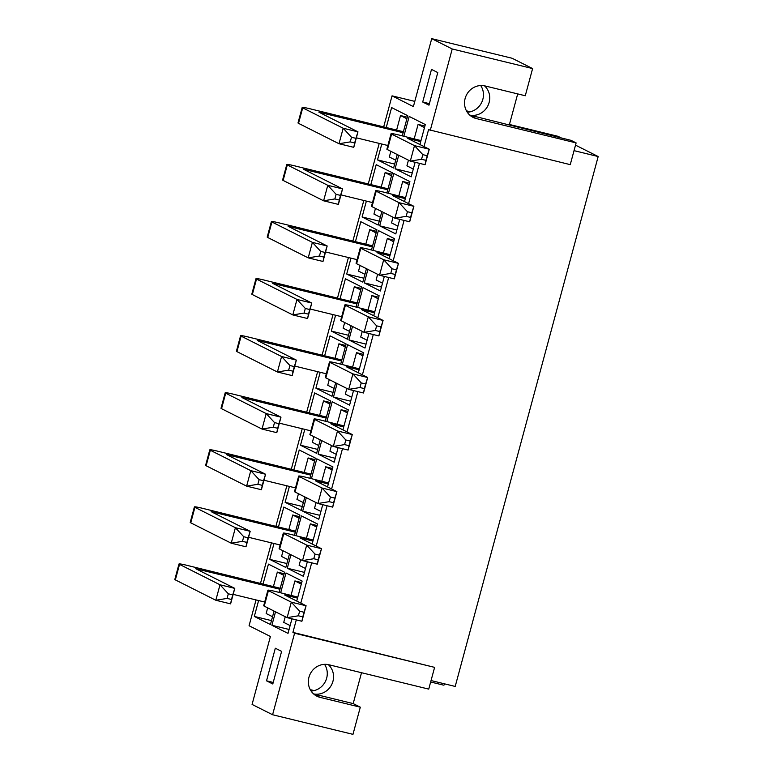 <?xml version="1.0" encoding="UTF-8"?>
<svg xmlns="http://www.w3.org/2000/svg" width="773" height="773" viewBox="0 0 773 773"><rect width="100%" height="100%" fill="white"/><g stroke="black" fill="none" stroke-linecap="round" stroke-linejoin="round"><path stroke-width="1.16" d="M274.067 611.076L270.434 624.536L254.317 616.429L271.487 620.613M322.737 504.692L318.805 519.253L302.687 511.146L319.867 515.33M370.876 184.438L376.209 164.649L392.326 172.766L386.896 192.912M381.843 211.609L378.219 225.078L362.102 216.962L379.272 221.146M291.044 595.287L294.919 580.929L301.296 584.137M290.117 625.579L283.73 622.371L285.266 616.709M297.798 597.114L275.439 591.48A11.286 0.802 15.1 0 0 267.883 590.224A11.286 0.802 15.1 0 0 268.415 590.64L291.305 602.157L306.089 605.761L284.619 594.959L297.528 598.109M361.522 672.713L353.184 703.594L360.305 707.179L352.971 734.35L272.589 714.745L294.581 633.222L292.919 632.382L296.291 619.888M300.813 603.114L311.683 562.821M316.215 546.047L327.085 505.755M331.607 488.98L342.487 448.688M347.009 431.914L357.88 391.621M362.402 374.847L373.282 334.554M377.804 317.78L388.674 277.488M393.206 260.714L404.076 220.421M408.598 203.647L419.468 163.354M424 146.58L428.561 129.661L570.252 164.649L576.117 142.908L571.092 140.377L469.771 115.129M452.224 48.979L532.607 68.575L512.103 58.255L431.721 38.65L452.224 48.979L430.232 130.502M431.721 38.65L413.391 106.587L392.046 95.842L383.708 126.753M272.589 714.745L252.075 704.425L270.405 636.488L249.07 625.744L256.037 599.935M260.52 583.277L271.429 542.868M275.922 526.21L286.831 485.802M291.324 469.143L302.224 428.735M306.717 412.086L317.626 371.668M322.119 355.02L333.018 314.601M337.511 297.953L348.42 257.535M352.913 240.886L363.812 200.468M368.306 183.819L379.214 143.401M266.53 680.829L275.323 648.218L281.604 651.378L272.801 683.989L266.53 680.829L273.217 682.462M422.705 102.017L431.498 69.406L437.779 72.565L428.976 105.176L422.705 102.017L429.392 103.65M381.775 144.029L377.495 159.895L393.612 168.012L397.245 154.542M386.268 127.381L391.611 107.582L407.729 115.699L402.289 135.845M403.854 136.222L409.188 116.433L425.305 124.55L419.913 144.532M415.12 162.291L411.197 176.862L395.08 168.746L398.713 155.286M362.102 216.962L366.383 201.096M350.981 258.163L346.7 274.029L362.817 282.135L366.45 268.675M355.474 241.505L360.817 221.716L376.934 229.832L371.494 249.979M335.588 315.229L331.308 331.095L347.415 339.202L351.048 325.742M340.081 298.571L345.415 278.782L361.532 286.899L356.102 307.045M320.186 372.296L315.906 388.162L332.023 396.269L335.656 382.809M324.679 355.638L330.023 335.849L346.14 343.966L340.7 364.112M304.794 429.363L300.513 445.229L316.621 453.336L320.254 439.876M309.287 412.705L314.621 392.916L330.738 401.032L325.298 421.179M289.392 486.42L285.111 502.295L301.228 510.402L304.862 496.942M293.885 469.771L299.228 449.983L315.345 458.089L309.905 478.245M274 543.487L269.709 559.362L285.826 567.469L289.46 554.009M278.483 526.838L283.826 507.049L299.943 515.156L294.503 535.312M254.317 616.429L258.597 600.553M263.091 583.905L268.434 564.116L284.541 572.223L279.111 592.379M388.452 193.289L393.795 173.5L409.912 181.616L404.521 201.598M399.728 219.358L395.795 233.919L379.678 225.813L383.311 212.353M373.059 250.355L378.393 230.567L394.51 238.683L389.119 258.665M384.326 276.425L380.393 290.986L364.286 282.879L367.919 269.41M357.657 307.422L363.001 287.633L379.118 295.75L373.726 315.722M368.934 333.492L365.001 348.053L348.884 339.946L352.517 326.477M342.265 364.489L347.599 344.7L363.716 352.817L358.324 372.789M353.532 390.558L349.599 405.12L333.482 397.013L337.115 383.543M326.863 421.556L332.206 401.767L348.323 409.874L342.932 429.856M338.13 447.625L334.207 462.186L318.089 454.08L321.723 440.61M311.461 478.622L316.804 458.833L332.921 466.94L327.53 486.922M302.687 511.146L306.321 497.677M296.069 535.689L301.412 515.9L317.519 524.007L312.128 543.989M307.335 561.758L303.412 576.32L287.295 568.213L290.928 554.743M280.667 592.756L286.01 572.967L302.127 581.074L296.735 601.056M291.943 618.825L288.01 633.387L271.893 625.27L275.526 611.81M431.044 680.549L455.2 686.443L598.176 156.542L575.518 145.131M561.343 138L558 136.309L509.446 124.472M445.103 683.979A7.054 2.29 103.7 0 1 443.383 685.1L430.658 681.999M306.437 538.221L310.311 523.862L316.698 527.08M305.519 568.513L299.132 565.305L300.658 559.642M313.2 540.047L290.832 534.414A11.286 0.802 15.1 0 0 283.285 533.157A11.286 0.802 15.1 0 0 283.807 533.573L306.707 545.1L321.491 548.704L300.011 537.892L312.93 541.042M321.839 481.154L325.713 466.795L332.09 470.013M320.911 511.446L314.534 508.238L316.06 502.576M328.593 482.98L306.234 477.347A11.286 0.802 15.1 0 0 298.678 476.091A11.286 0.802 15.1 0 0 299.209 476.506L322.099 488.034L336.883 491.638L315.413 480.825L328.322 483.975M337.231 424.087L341.106 409.729L347.492 412.946M336.313 454.379L329.926 451.171L331.453 445.509M343.995 425.923L321.626 420.28A11.286 0.802 15.1 0 0 314.08 419.024A11.286 0.802 15.1 0 0 314.601 419.439L337.501 430.967L352.285 434.571L330.805 423.759L343.724 426.909M352.633 367.02L356.508 352.662L362.885 355.88M351.705 397.322L345.328 394.104L346.855 388.442M359.387 368.856L337.028 363.213A11.286 0.802 15.1 0 0 329.482 361.957A11.286 0.802 15.1 0 0 330.003 362.373L352.903 373.9L367.677 377.504L346.207 366.692L359.126 369.842M368.035 309.954L371.9 295.595L378.287 298.813M367.107 340.255L360.72 337.038L362.247 331.375M374.789 311.79L352.42 306.147A11.286 0.802 15.1 0 0 344.874 304.891A11.286 0.802 15.1 0 0 345.396 305.306L368.296 316.833L383.079 320.437L361.6 309.625L374.519 312.775M383.427 252.887L387.302 238.528L393.689 241.746M382.5 283.189L376.122 279.971L377.649 274.318M390.181 254.723L367.822 249.08A11.286 0.802 15.1 0 0 360.276 247.824A11.286 0.802 15.1 0 0 360.798 248.239L383.698 259.767L398.472 263.371L377.002 252.558L389.921 255.708M398.829 195.82L402.704 181.462L409.081 184.679M397.902 226.122L391.515 222.904L393.042 217.252M405.583 197.656L383.215 192.013A11.286 0.802 15.1 0 0 375.668 190.757A11.286 0.802 15.1 0 0 376.2 191.173L399.09 202.7L413.874 206.304L392.394 195.492L405.313 198.642M272.54 616.728L266.154 613.52L267.68 607.858M273.458 586.436L277.333 572.078L283.72 575.296M280.222 588.263L186.544 565.237A11.286 0.802 15.1 0 0 178.998 563.981A11.286 0.802 15.1 0 0 179.529 564.396L220.005 584.775L234.779 588.379L195.724 568.715L279.952 589.258M287.933 559.662L281.556 556.454L283.082 550.791M288.86 529.37L292.735 515.011L299.112 518.229M295.615 531.206L201.946 508.17A11.286 0.802 15.1 0 0 194.4 506.914A11.286 0.802 15.1 0 0 194.922 507.33L235.398 527.708L250.181 531.312L211.126 511.649L295.344 532.191M303.335 502.605L296.948 499.387L298.475 493.725M304.253 472.303L308.127 457.945L314.514 461.162M311.017 474.139L217.348 451.103A11.286 0.802 15.1 0 0 209.792 449.857A11.286 0.802 15.1 0 0 210.324 450.263L250.8 470.641L265.574 474.245L226.528 454.582L310.746 475.124M318.727 445.538L312.35 442.32L313.877 436.658M319.655 415.236L323.529 400.878L329.907 404.095M326.409 417.072L232.741 394.037A11.286 0.802 15.1 0 0 225.194 392.79A11.286 0.802 15.1 0 0 225.716 393.196L266.192 413.574L280.976 417.178L241.92 397.515L326.148 418.058M334.129 388.471L327.742 385.254L329.269 379.591M335.057 358.17L338.922 343.811L345.309 347.029M341.811 360.005L248.143 336.97A11.286 0.802 15.1 0 0 240.587 335.724A11.286 0.802 15.1 0 0 241.118 336.129L281.594 356.508L296.368 360.112L257.322 340.449L341.54 360.991M349.522 331.404L343.144 328.187L344.671 322.534M350.449 301.103L354.324 286.744L360.711 289.962M357.203 302.939L263.535 279.913A11.286 0.802 15.1 0 0 255.989 278.657A11.286 0.802 15.1 0 0 256.51 279.063L296.987 299.441L311.77 303.045L272.714 283.382L356.942 303.924M364.924 274.338L358.537 271.12L360.063 265.468M365.851 244.036L369.726 229.678L376.103 232.895M372.605 245.872L278.937 222.846A11.286 0.802 15.1 0 0 271.381 221.59A11.286 0.802 15.1 0 0 271.912 221.996L312.389 242.374L327.172 245.978L288.116 226.315L372.335 246.858M380.316 217.271L373.939 214.053L375.465 208.401M381.244 186.969L385.118 172.611L391.505 175.829M387.998 188.805L294.329 165.78A11.286 0.802 15.1 0 0 286.783 164.523A11.286 0.802 15.1 0 0 287.305 164.929L327.781 185.307L342.565 188.912L303.509 169.258L387.737 189.791M414.222 138.754L418.096 124.395L424.483 127.613M413.294 169.055L406.917 165.837L408.444 160.185M420.976 140.589L398.617 134.946A11.286 0.802 15.1 0 0 391.07 133.7A11.286 0.802 15.1 0 0 391.592 134.106L414.492 145.633L429.266 149.237L407.796 138.425L420.715 141.575M395.718 160.204L389.331 156.987L390.858 151.334M396.646 129.903L400.52 115.544L406.898 118.762M403.4 131.739L309.731 108.713A11.286 0.802 15.1 0 0 302.185 107.457A11.286 0.802 15.1 0 0 302.707 107.862L343.183 128.241L357.967 131.845L318.911 112.191L403.129 132.724M292.919 632.382L434.61 667.37L294.581 633.222M574.03 150.648L598.176 156.542M310.253 689.651L314.167 690.598M328.322 664.635A16.929 15.972 -63.3 0 1 331.656 684.665A16.929 15.972 -63.3 0 1 313.577 693.922M353.184 703.594L313.596 693.941M360.305 707.179L320.109 697.372A16.929 15.972 -63.3 0 1 316.901 696.193A16.929 15.972 -63.3 0 1 309.509 675.554A16.929 15.972 -63.3 0 1 328.911 664.761L428.735 689.11L434.61 667.37M532.607 68.575L525.273 95.755L485.086 85.948A16.929 15.972 -63.3 0 0 465.694 96.741A16.929 15.972 -63.3 0 0 473.076 117.38A16.929 15.972 -63.3 0 0 476.284 118.559L576.117 142.908M517.697 93.9L509.359 124.782M466.428 110.829L470.342 111.785M484.497 85.822A16.929 15.972 -63.3 0 1 487.831 105.853A16.929 15.972 -63.3 0 1 469.762 115.109M414.792 101.389L392.046 95.842M480.709 85.532A16.929 15.972 -63.3 0 1 481.56 102.693A16.929 15.972 -63.3 0 1 467.269 112.24M324.534 664.345A16.929 15.972 -63.3 0 1 325.375 681.506A16.929 15.972 -63.3 0 1 311.094 691.052M400.52 115.544L407.323 117.206M377.495 159.895L394.674 164.079M418.096 124.395L424.899 126.057M395.08 168.746L412.251 172.93M385.118 172.611L391.921 174.273M369.726 229.678L376.528 231.34M346.7 274.029L363.88 278.212M354.324 286.744L361.126 288.406M331.308 331.095L348.478 335.279M338.922 343.811L345.724 345.473M315.906 388.162L333.076 392.346M323.529 400.878L330.332 402.54M300.513 445.229L317.684 449.413M308.127 457.945L314.93 459.606M285.111 502.295L302.282 506.479M292.735 515.011L299.538 516.673M269.709 559.362L286.889 563.546M277.333 572.078L284.135 573.74M402.704 181.462L409.506 183.124M379.678 225.813L396.858 229.996M387.302 238.528L394.104 240.19M364.286 282.879L381.456 287.063M371.9 295.595L378.702 297.257M348.884 339.946L366.054 344.13M356.508 352.662L363.31 354.324M333.482 397.013L350.662 401.197M341.106 409.729L347.908 411.391M318.089 454.08L335.26 458.263M325.713 466.795L332.516 468.457M310.311 523.862L317.114 525.524M287.295 568.213L304.465 572.397M294.919 580.929L301.721 582.591M271.893 625.27L289.073 629.464M391.07 133.7L386.887 149.189A11.286 0.802 15.1 0 0 387.418 149.595L410.308 161.122L414.492 145.633L422.812 154.648L421.565 159.267L425.971 160.349L427.218 155.721L422.812 154.648M427.218 155.721L429.266 149.237L425.092 164.726L410.308 161.122L421.565 159.267M425.971 160.349L425.092 164.726M302.185 107.457L298.001 122.946A11.286 0.802 15.1 0 0 298.523 123.351L338.999 143.73L343.183 128.241L351.502 137.256L350.256 141.884L354.672 142.957L355.918 138.338L351.502 137.256M355.918 138.338L357.967 131.845L353.783 147.334L338.999 143.73L350.256 141.884M356.353 137.826L387.882 145.517M354.672 142.957L353.783 147.334M375.668 190.757L371.494 206.246A11.286 0.802 15.1 0 0 372.016 206.662L394.916 218.189L399.09 202.7L407.419 211.715L406.173 216.334L410.579 217.406L411.825 212.788L407.419 211.715M411.825 212.788L413.874 206.304L409.69 221.793L394.916 218.189L406.173 216.334M410.579 217.406L409.69 221.793M286.783 164.523L282.609 180.012A11.286 0.802 15.1 0 0 283.131 180.418L323.607 200.796L327.781 185.307L336.11 194.323L334.864 198.941L339.27 200.023L340.516 195.405L336.11 194.323M340.516 195.405L342.565 188.912L338.39 204.401L323.607 200.796L334.864 198.941M340.951 194.893L372.48 202.584M339.27 200.023L338.39 204.401M360.276 247.824L356.092 263.313A11.286 0.802 15.1 0 0 356.614 263.728L379.514 275.256L383.698 259.767L392.017 268.782L390.771 273.4L395.177 274.473L396.423 269.854L392.017 268.782M396.423 269.854L398.472 263.371L394.298 278.86L379.514 275.256L390.771 273.4M395.177 274.473L394.298 278.86M271.381 221.59L267.207 237.079A11.286 0.802 15.1 0 0 267.729 237.485L308.205 257.863L312.389 242.374L320.708 251.389L319.462 256.008L323.877 257.09L325.124 252.471L320.708 251.389M325.124 252.471L327.172 245.978L322.988 261.467L308.205 257.863L319.462 256.008M325.559 251.959L357.087 259.651M323.877 257.09L322.988 261.467M344.874 304.891L340.7 320.38A11.286 0.802 15.1 0 0 341.222 320.795L364.122 332.322L368.296 316.833L376.625 325.848L375.378 330.467L379.785 331.54L381.031 326.921L376.625 325.848M381.031 326.921L383.079 320.437L378.896 335.926L364.122 332.322L375.378 330.467M379.785 331.54L378.896 335.926M255.989 278.657L251.805 294.146A11.286 0.802 15.1 0 0 252.336 294.552L292.812 314.93L296.987 299.441L305.316 308.456L304.069 313.075L308.475 314.157L309.722 309.538L305.316 308.456M309.722 309.538L311.77 303.045L307.586 318.534L292.812 314.93L304.069 313.075M310.157 309.026L341.685 316.717M308.475 314.157L307.586 318.534M329.482 361.957L325.298 377.446A11.286 0.802 15.1 0 0 325.82 377.862L348.72 389.389L352.903 373.9L361.223 382.915L359.976 387.534L364.383 388.606L365.629 383.988L361.223 382.915M365.629 383.988L367.677 377.504L363.503 392.993L348.72 389.389L359.976 387.534M364.383 388.606L363.503 392.993M240.587 335.724L236.412 351.213A11.286 0.802 15.1 0 0 236.934 351.618L277.41 371.997L281.594 356.508L289.914 365.523L288.667 370.141L293.073 371.224L294.32 366.595L289.914 365.523M294.32 366.595L296.368 360.112L292.194 375.601L277.41 371.997L288.667 370.141M294.755 366.093L326.293 373.784M293.073 371.224L292.194 375.601M314.08 419.024L309.896 434.513A11.286 0.802 15.1 0 0 310.427 434.928L333.318 446.456L337.501 430.967L345.821 439.982L344.574 444.601L348.99 445.673L350.237 441.054L345.821 439.982M350.237 441.054L352.285 434.571L348.101 450.06L333.318 446.456L344.574 444.601M348.99 445.673L348.101 450.06M225.194 392.79L221.01 408.279A11.286 0.802 15.1 0 0 221.542 408.685L262.018 429.063L266.192 413.574L274.521 422.589L273.275 427.208L277.681 428.29L278.927 423.662L274.521 422.589M278.927 423.662L280.976 417.178L276.792 432.667L262.018 429.063L273.275 427.208M279.362 423.16L310.891 430.851M277.681 428.29L276.792 432.667M298.678 476.091L294.503 491.58A11.286 0.802 15.1 0 0 295.025 491.995L317.925 503.523L322.099 488.034L330.429 497.049L329.182 501.667L333.588 502.74L334.835 498.121L330.429 497.049M334.835 498.121L336.883 491.638L332.709 507.127L317.925 503.523L329.182 501.667M333.588 502.74L332.709 507.127M209.792 449.857L205.618 465.346A11.286 0.802 15.1 0 0 206.14 465.752L246.616 486.13L250.8 470.641L259.119 479.656L257.873 484.275L262.279 485.347L263.525 480.729L259.119 479.656M263.525 480.729L265.574 474.245L261.4 489.734L246.616 486.13L257.873 484.275M263.96 480.226L295.489 487.908M262.279 485.347L261.4 489.734M283.285 533.157L279.101 548.646A11.286 0.802 15.1 0 0 279.633 549.062L302.523 560.589L306.707 545.1L315.026 554.115L313.78 558.734L318.196 559.807L319.442 555.188L315.026 554.115M319.442 555.188L321.491 548.704L317.307 564.193L302.523 560.589L313.78 558.734M318.196 559.807L317.307 564.193M194.4 506.914L190.216 522.403A11.286 0.802 15.1 0 0 190.747 522.819L231.224 543.197L235.398 527.708L243.727 536.723L242.48 541.342L246.887 542.414L248.133 537.795L243.727 536.723M248.133 537.795L250.181 531.312L245.998 546.801L231.224 543.197L242.48 541.342M248.568 537.293L280.097 544.975M246.887 542.414L245.998 546.801M267.883 590.224L263.709 605.713A11.286 0.802 15.1 0 0 264.231 606.129L287.131 617.646L291.305 602.157L299.634 611.182L298.388 615.801L302.794 616.873L304.04 612.255L299.634 611.182M304.04 612.255L306.089 605.761L301.905 621.26L287.131 617.646L298.388 615.801M302.794 616.873L301.905 621.26M178.998 563.981L174.824 579.47A11.286 0.802 15.1 0 0 175.345 579.885L215.822 600.263L220.005 584.775L228.325 593.79L227.078 598.408L231.485 599.481L232.731 594.862L228.325 593.79M232.731 594.862L234.779 588.379L230.605 603.868L215.822 600.263L227.078 598.408M233.166 594.36L264.695 602.041M231.485 599.481L230.605 603.868M470.206 115.506L476.284 118.559M314.031 694.318L320.109 697.372M387.418 149.595L391.592 134.106M298.523 123.351L302.707 107.862M372.016 206.662L376.2 191.173M283.131 180.418L287.305 164.929M356.614 263.728L360.798 248.239M267.729 237.485L271.912 221.996M341.222 320.795L345.396 305.306M252.336 294.552L256.51 279.063M325.82 377.862L330.003 362.373M236.934 351.618L241.118 336.129M310.427 434.928L314.601 419.439M221.542 408.685L225.716 393.196M295.025 491.995L299.209 476.506M206.14 465.752L210.324 450.263M279.633 549.062L283.807 533.573M190.747 522.819L194.922 507.33M264.231 606.129L268.415 590.64M175.345 579.885L179.529 564.396"/></g></svg>
